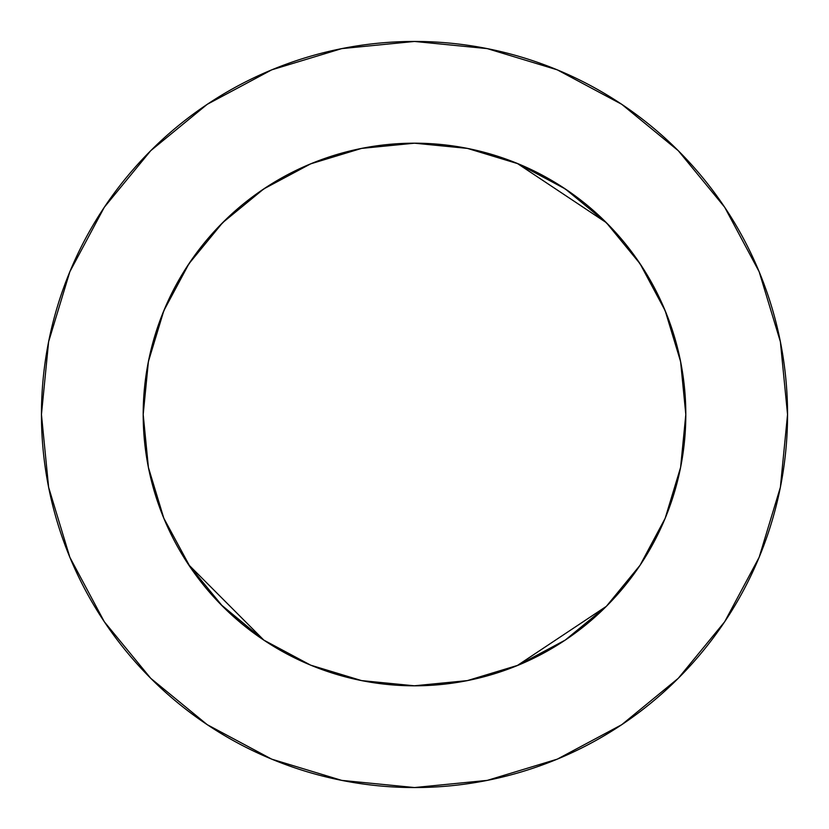 <?xml version="1.0" encoding="UTF-8"?>
<svg xmlns="http://www.w3.org/2000/svg" width="829" height="829" viewBox="0 0 829 829"><rect width="100%" height="100%" fill="white"/><g stroke="black" fill="none" stroke-linecap="round" stroke-linejoin="round"><path stroke-width="1.24" d="M685.811 414.842L685.811 414.5A271.311 271.311 0 0 0 414.5 143.189A271.311 271.311 0 0 0 143.189 414.5A271.311 271.311 0 0 1 414.5 143.189A271.311 271.311 0 0 1 685.811 414.5L680.599 361.568L665.159 310.678L640.081 263.767L606.341 222.659L565.305 188.96M787.55 414.5A373.05 373.05 0 0 0 414.5 41.45A373.05 373.05 0 0 0 41.45 414.5A373.05 373.05 0 0 1 414.5 41.45A373.05 373.05 0 0 1 787.55 414.5A373.05 373.05 0 0 1 414.5 787.55A373.05 373.05 0 0 1 41.45 414.5A373.05 373.05 0 0 0 414.5 787.55A373.05 373.05 0 0 0 787.55 414.5L780.379 341.724L759.157 271.736L724.681 207.24L678.288 150.712L621.76 104.319L557.264 69.843L487.276 48.621L414.5 41.45L341.724 48.621L271.736 69.843L207.24 104.319L150.712 150.712L104.319 207.24L69.843 271.736L48.621 341.724L41.45 414.5L48.621 487.276L69.843 557.264L104.319 621.76L150.712 678.288L207.24 724.681L271.736 759.157L341.724 780.379L414.5 787.55L487.276 780.379L557.264 759.157L621.76 724.681L678.288 678.288L724.681 621.76L759.157 557.264L780.379 487.276L787.55 414.5M467.349 680.609L518.322 665.159L565.233 640.081L606.341 606.341L640.04 565.305L665.159 518.322L680.599 467.432L665.159 518.322M600.569 611.947L606.32 606.372M517.897 665.335L520.964 664.05M409.132 685.759L414.832 685.811M220.763 604.434L263.881 640.164M163.769 518.146L190.463 567.523M163.841 518.322L148.401 467.432L163.862 518.363M414.158 685.811L467.432 680.599M222.41 606.103L263.695 640.04M223.094 606.787L219.27 602.901M565.233 640.081L606.248 606.445M685.811 413.443L685.811 414.438M518.384 163.873L523.254 165.935M203.592 243.83L205.364 241.674M235.83 210.328L237.705 208.701M517.234 163.396L606.341 222.659L565.233 188.919L518.322 163.841L467.432 148.401L414.5 143.189L361.568 148.401L310.678 163.841L263.767 188.919L222.659 222.659L188.96 263.695M640.081 565.233L606.341 606.341L517.13 665.646M468.344 680.412L466.54 680.775M263.912 640.175L188.463 564.559M515.887 162.847L530.021 169.012M560.466 185.8L576.155 196.608M600.196 216.701L614.341 231.001M633.698 254.617L644.972 271.352M659.832 298.637L667.449 316.388M677.697 348.657L681.189 364.646M147.811 364.646L151.303 348.657M161.551 316.388L169.168 298.637M184.028 271.352L195.312 254.607M214.659 231.001L228.814 216.69M252.845 196.608L268.534 185.8M298.979 169.012L313.113 162.847M724.681 207.24L678.288 150.712L621.854 104.392M207.24 104.319L150.712 150.712L104.392 207.146M104.319 621.76L150.712 678.288L207.146 724.608M621.76 724.681L678.288 678.288L724.608 621.854M188.919 565.233L222.659 606.341L188.919 565.233M263.767 188.919L222.659 222.659L188.919 263.767L163.841 310.678L148.401 361.568L143.189 414.5L148.401 467.432M263.767 640.081L310.678 665.159L361.568 680.599L414.5 685.811M680.599 467.432L685.811 414.5A271.311 271.311 0 0 1 414.5 685.811A271.311 271.311 0 0 1 143.189 414.5A271.311 271.311 0 0 0 414.5 685.811A271.311 271.311 0 0 0 685.811 414.5M640.081 263.767L606.341 222.659M361.568 148.401L414.5 143.189M414.531 143.189L467.432 148.401"/></g></svg>

